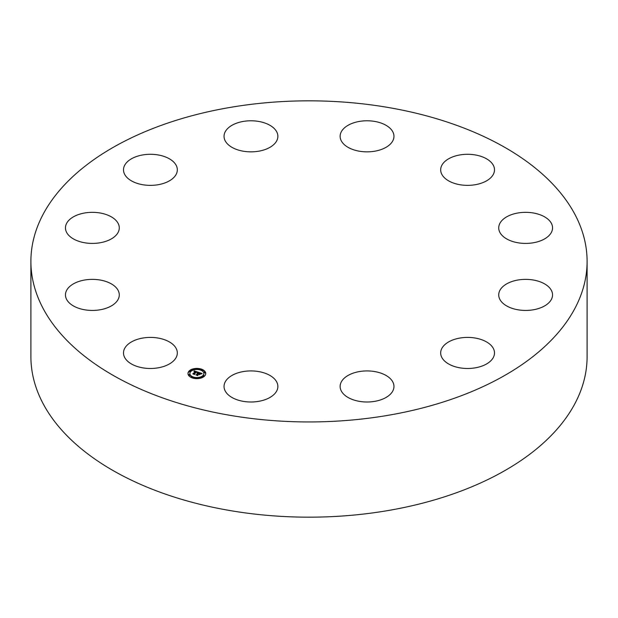 <?xml version="1.0" encoding="UTF-8"?>
<svg xmlns="http://www.w3.org/2000/svg" width="618" height="618" viewBox="0 0 618 618"><rect width="100%" height="100%" fill="white"/><g stroke="black" fill="none" stroke-linecap="round" stroke-linejoin="round"><path stroke-width="0.93" d="M176.238 348.575A26.914 15.535 180 0 1 177.327 352.948A26.914 15.535 180 0 1 154.245 368.328A26.914 15.535 180 0 1 124.589 357.32A26.914 15.535 180 0 1 123.5 352.948A26.914 15.535 180 0 1 146.59 337.567A26.914 15.535 180 0 1 176.238 348.575M587.1 261.391L587.1 356.609A278.1 160.556 180 0 1 387.293 510.677A278.1 160.556 180 0 1 30.9 356.609L30.9 261.391A278.1 160.556 180 0 1 230.707 107.323A278.1 160.556 180 0 1 587.1 261.391A278.1 160.556 180 0 1 387.293 415.45A278.1 160.556 180 0 1 30.9 261.391M499.483 224.21A26.914 15.535 180 0 1 528.83 212.445A26.914 15.535 180 0 1 552.546 227.88A26.914 15.535 180 0 1 551.789 231.541A26.914 15.535 180 0 1 522.434 243.307A26.914 15.535 180 0 1 498.718 227.88A26.914 15.535 180 0 1 499.483 224.21M111.843 238.602A26.914 15.535 180 0 1 82.364 242.302A26.914 15.535 180 0 1 65.454 227.88A26.914 15.535 180 0 1 72.893 217.15A26.914 15.535 180 0 1 102.372 213.449A26.914 15.535 180 0 1 119.282 227.88A26.914 15.535 180 0 1 111.843 238.602M506.157 284.18A26.914 15.535 180 0 1 535.636 280.479A26.914 15.535 180 0 1 552.546 294.902A26.914 15.535 180 0 1 545.107 305.624A26.914 15.535 180 0 1 515.628 309.324A26.914 15.535 180 0 1 498.718 294.902A26.914 15.535 180 0 1 506.157 284.18M157.992 184.743A26.914 15.535 180 0 1 123.5 169.826A26.914 15.535 180 0 1 142.835 154.917A26.914 15.535 180 0 1 177.327 169.826A26.914 15.535 180 0 1 157.992 184.743M460.008 338.038A26.914 15.535 180 0 1 494.5 352.948A26.914 15.535 180 0 1 475.165 367.857A26.914 15.535 180 0 1 440.673 352.948A26.914 15.535 180 0 1 460.008 338.038M244.604 151.418A26.914 15.535 180 0 1 224.04 136.315A26.914 15.535 180 0 1 257.304 121.221A26.914 15.535 180 0 1 277.868 136.315A26.914 15.535 180 0 1 244.604 151.418M373.396 371.364A26.914 15.535 180 0 1 393.96 386.459A26.914 15.535 180 0 1 360.696 401.561A26.914 15.535 180 0 1 340.132 386.459A26.914 15.535 180 0 1 373.396 371.364M348.467 147.563A26.914 15.535 180 0 1 340.132 136.315A26.914 15.535 180 0 1 356.455 122.032A26.914 15.535 180 0 1 385.624 125.075A26.914 15.535 180 0 1 393.96 136.315A26.914 15.535 180 0 1 377.637 150.599A26.914 15.535 180 0 1 348.467 147.563M269.533 375.219A26.914 15.535 180 0 1 277.868 386.459A26.914 15.535 180 0 1 261.545 400.742A26.914 15.535 180 0 1 232.376 397.706A26.914 15.535 180 0 1 224.04 386.459A26.914 15.535 180 0 1 240.363 372.175A26.914 15.535 180 0 1 269.533 375.219M441.762 174.206A26.914 15.535 180 0 1 440.673 169.826A26.914 15.535 180 0 1 463.755 154.454A26.914 15.535 180 0 1 493.411 165.454A26.914 15.535 180 0 1 494.5 169.826A26.914 15.535 180 0 1 471.41 185.207A26.914 15.535 180 0 1 441.762 174.206M118.517 298.571A26.914 15.535 180 0 1 89.17 310.329A26.914 15.535 180 0 1 65.454 294.902A26.914 15.535 180 0 1 66.211 291.232A26.914 15.535 180 0 1 95.566 279.475A26.914 15.535 180 0 1 119.282 294.902A26.914 15.535 180 0 1 118.517 298.571M189.17 370.962A8.884 5.129 180 0 1 199.158 368.575A8.884 5.129 180 0 1 205.748 373.527A8.884 5.129 180 0 1 204.558 376.092A8.884 5.129 180 0 1 194.562 378.479A8.884 5.129 180 0 1 187.98 373.527A8.884 5.129 180 0 1 189.17 370.962M205.732 373.743A8.884 5.129 0 0 0 201.368 369.549L200.294 369.556L201.298 369.842M200.533 369.294A8.884 5.129 0 0 0 195.249 368.923M194.276 369.062A8.884 5.129 0 0 0 189.579 371.032M189.51 371.086A8.884 5.129 0 0 0 189.17 371.403A8.884 5.129 0 0 0 187.988 373.743M189.873 373.743A6.999 4.04 0 0 0 189.865 373.967A6.999 4.04 0 0 0 192.692 377.204M193.187 378.193L193.434 377.498L192.352 377.498L193.434 377.498A6.999 4.04 0 0 0 198.386 377.907M199.32 377.745A6.999 4.04 0 0 0 202.92 375.983A6.999 4.04 0 0 0 203.863 373.967A6.999 4.04 0 0 0 203.847 373.743M203.276 376.099L204.149 376.462M204.064 372.623L204.998 372.623M189.517 371.518L190.452 371.518M188.729 374.995L189.656 374.995M202.92 375.543A6.999 4.04 180 0 1 195.049 377.428A6.999 4.04 180 0 1 189.865 373.527A6.999 4.04 180 0 1 190.8 371.503A6.999 4.04 180 0 1 198.672 369.626A6.999 4.04 180 0 1 203.863 373.527A6.999 4.04 180 0 1 202.92 375.543M198.193 372.198L197.119 372.623L196.354 371.82L194.392 374.253L192.855 373.736L195.489 371.735L194.137 371.758L195.628 371.588L194.037 371.642L194.145 370.877L198.193 372.198M198.285 372.391L197.157 372.747L198.285 372.391M197.065 372.291L196.424 372.051L194.469 373.998L194.639 374.547L192.924 373.975L194.508 374.431L194.353 373.983L196.377 371.959L197.08 372.33M198.502 372.299L201.993 373.465L200.858 373.859L199.467 372.839L198.563 373.743L199.568 373.009L200.765 373.674L199.599 373.094L198.849 373.844L200.224 373.859L199.405 374.678L198.393 373.905L197.598 375.281L195.945 374.732L196.748 374.662L197.582 373.828L196.987 373.728L197.721 373.681L196.949 373.573L197.884 373.519L198.502 372.299M202.132 373.666L200.889 374.006L202.132 373.666M200.402 374.014L199.506 374.794L200.402 374.014M199.212 374.4L198.525 374.168L197.69 374.995L197.86 375.62L195.883 374.887L197.721 375.505L198.494 374.083L199.212 374.4M198.71 372.7L197.721 373.921M197.721 373.681L197.582 374.199M197.567 373.759L196.825 375.026M199.691 374.392L199.29 374.431M201.298 373.674L200.842 373.519M199.297 373.002L198.71 372.808M197.884 373.519L197.884 373.96M197.783 373.496L197.783 373.936M197.636 373.774L197.636 374.214M199.359 374.014L199.359 374.446M196.184 371.982L195.628 371.797M194.145 370.877L194.145 371.318M195.489 371.735L193.658 374.006M194.137 370.962L194.137 371.403M194.129 371.039L194.129 371.48M197.69 374.995L197.69 375.381M204.203 375.976L203.198 375.814L204.203 375.976M204.998 372.492L203.994 372.337L205.068 372.337L204.998 372.932M199.382 378.108L198.378 377.953L199.459 377.953L199.382 378.44M189.517 371.078L190.522 371.233L189.517 371.078M194.346 368.938L195.35 369.101L194.346 368.938M188.729 374.554L189.734 374.709L188.729 374.554M201.298 369.711L201.298 370.151M193.357 377.652L193.357 378.092M190.452 371.387L190.452 371.827M189.656 374.863L189.656 375.304M189.865 373.527L189.865 373.967M203.863 373.527L203.863 373.967M203.198 375.814L203.198 376.254M204.28 375.814L204.28 376.254M203.994 372.337L203.994 372.778M205.068 372.337L205.068 372.778M198.378 377.953L198.378 378.394M199.459 377.953L199.459 378.394M190.522 371.233L190.522 371.673M189.448 371.233L189.448 371.673M195.35 369.101L195.35 369.533M194.268 369.101L194.268 369.533M189.734 374.709L189.734 375.149M188.652 374.709L188.652 375.149"/></g></svg>
